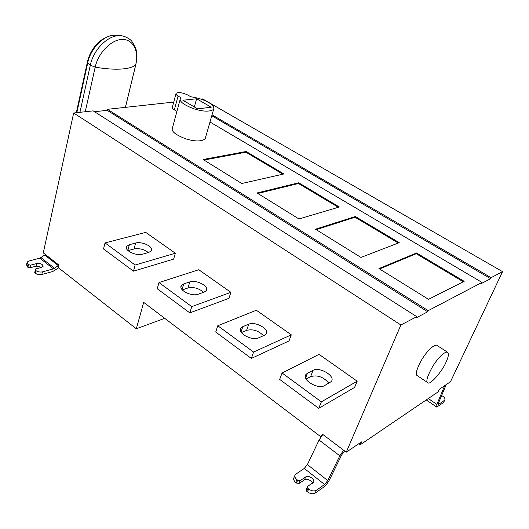 <?xml version="1.0" encoding="UTF-8"?>
<svg xmlns="http://www.w3.org/2000/svg" width="529" height="529" viewBox="0 0 529 529"><rect width="100%" height="100%" fill="white"/><g stroke="black" fill="none" stroke-linecap="round" stroke-linejoin="round"><path stroke-width="0.79" d="M446.013 362.226C442.78 370.445 430.533 384.914 428.093 382.917C425.481 382.083 427.088 376.45 432.92 366.028C438.614 357.254 443.362 352.579 447.164 351.99C449.042 353.253 448.658 356.665 446.013 362.226M427.24 382.341L417.579 375.841C414.881 374.942 416.416 369.302 422.175 358.926C427.829 350.218 432.603 345.609 436.485 345.093L437.384 345.668M312.619 483.552C312.91 481.112 306.37 477.938 304.499 479.796L299.044 483.48L300.201 480.643L305.656 476.979C308.566 474.804 315.76 479.525 313.419 482.329L307.521 486.501L306.344 489.338L306.721 491.282L307.904 488.432L308.638 489.027C311.528 491.018 314.1 491.441 316.349 490.297L315.152 493.134L323.417 487.308C325.824 485.424 327.907 482.812 329.666 479.472L341.714 454.808L344.69 451.012M299.044 483.48L296.485 483.056L297.642 480.22L300.201 480.643M297.642 480.22L296.914 479.638L295.764 482.474C293.734 480.722 293.178 479.029 294.091 477.389L294.779 475.697M296.485 483.056L295.764 482.474M343.638 450.219L339.81 455.833L327.742 480.563L324.608 484.491L316.349 490.297M296.914 479.638C294.884 477.885 294.322 476.193 295.235 474.559L304.274 468.443L307.395 464.594L319.066 440.029L322.849 434.501M315.152 493.134C312.904 494.284 310.338 493.861 307.455 491.871L306.721 491.282M307.521 486.501L307.904 488.432M321.348 436.306L322.273 434.064L346.25 452.196L361.505 441.887L360.256 444.744L438.032 391.923L439.242 389.331L450.483 381.733L502.55 271.648L202.627 98.923L200.941 99.102M358.841 443.686L360.256 444.744M129.38 244.696L126.709 246.362C123.72 250.389 136.218 256.208 142.546 254.204L148.775 252.439L151.254 250.872C154.19 246.858 141.951 241.145 135.642 243.023L129.38 244.696L127.892 250.356M128.058 250.62L134.055 248.974C139.563 248.147 144.278 249.318 148.219 252.492M135.14 265.029L105.04 242.91L103.525 248.974L133.487 271.165L135.14 265.029L175.35 253.232L173.651 259.117L133.487 271.165M105.04 242.91L145.726 232.39L175.35 253.232M183.708 283.934L181.427 285.475C177.916 289.978 191.577 296.795 198.011 294.269L204.088 292.127L206.184 290.685C209.629 286.209 196.239 279.51 189.818 281.891L183.708 283.934L182.029 289.555M182.313 289.899L187.987 287.961C193.839 286.857 198.924 288.252 203.248 292.153M191.762 306.635L158.998 282.559L157.232 288.748L189.838 312.89L191.762 306.635L230.902 292.325L228.938 298.323L189.838 312.89M158.998 282.559L198.785 269.724L230.902 292.325M242.831 326.638L240.993 327.987C236.853 332.966 251.936 341.106 258.436 337.912L264.302 335.326L265.955 334.09C270.021 329.137 255.236 321.156 248.749 324.171L242.831 326.638L241.032 331.928M241.436 332.556L246.633 330.354C252.849 328.906 258.337 330.585 263.111 335.399M253.583 352.056L217.776 325.752L215.726 332.06L251.341 358.431L253.583 352.056L291.294 334.817L289.032 340.934L251.341 358.431M217.776 325.752L256.347 310.232L291.294 334.817M307.422 373.289L306.079 374.353C301.173 379.789 317.989 389.681 324.515 385.628L331.266 381.588C336.067 376.179 319.582 366.504 313.082 370.326L307.422 373.289L305.603 377.99M306.073 379.042L310.629 376.622C317.255 374.757 323.206 376.807 328.483 382.771M321.348 401.855L282.069 372.991L279.676 379.412L318.742 408.342L321.348 401.855L357.187 381.191L354.582 387.413L318.742 408.342M282.069 372.991L319.027 354.337L357.187 381.191M338.342 207.282L298.455 183.503L298.7 182.789L339.34 206.991L298.945 218.953L257.048 192.966L298.7 182.789M298.455 183.503L257.848 193.462M398.304 243.029L355.052 217.247L355.329 216.513L399.25 242.666L360.963 257.425L315.469 229.202L355.329 216.513M355.052 217.247L316.197 229.659M463.285 281.765L416.244 253.722L416.554 252.974L464.158 281.322L428.51 299.328L378.943 268.573L416.554 252.974M416.244 253.722L379.571 268.97M282.836 174.2L245.945 152.2L246.164 151.499L283.881 173.962L241.799 183.503L203.083 159.493L246.164 151.499M245.945 152.2L203.956 160.029M194.335 106.957L196.609 98.771L211.21 107.222L197.595 108.868L182.889 100.259L196.609 98.771M187.815 95.035C182.452 92.562 178.537 91.98 176.071 93.296C175.681 94.109 176.342 95.022 178.068 96.033L181.017 97.759L180.449 98.315C178.994 101.33 183.556 104.854 194.136 108.895C203.354 111.718 209.848 111.877 213.617 109.384C214.483 107.129 212.777 104.815 208.505 102.441C204.075 99.822 198.157 97.918 190.751 96.734L187.815 95.035M175.926 93.845L172.414 107.03C172.011 107.876 172.666 108.809 174.372 109.834L176.937 111.361M205.55 137.414L205.133 138.876C201.331 141.64 194.89 141.64 185.811 138.876C175.41 134.842 170.96 131.199 172.467 127.945L180.078 99.677M443.844 401.967L444.75 400.063C445.365 398.912 444.684 397.616 442.7 396.175L441.596 395.646M444.479 400.308L438.911 404.222L438.382 404.414L438.481 403.078L446.205 384.623M444.73 385.621L436.881 404.407L436.69 407.072L443.322 402.741M35.271 270.134L34.702 272.766L35.192 273.156L35.76 270.524L35.271 270.134L35.536 269.016L41.705 267.37L43.067 266.464C42.836 264.255 40.766 263.27 36.851 263.521L36.289 266.127L30.12 267.76L27.918 267.31L28.467 264.685L27.984 264.302L27.435 266.927L26.576 264.764L26.999 262.741M35.76 270.524C37.771 271.873 39.992 272.323 42.413 271.866L41.837 274.498L52.847 271.476L58.547 267.853M27.984 264.302L27.124 262.139L28.824 261.028L39.867 258.192L45.434 254.555M58.831 265.26L53.429 268.871L42.413 271.866M27.918 267.31L27.435 266.927M30.12 267.76L30.675 265.135L36.851 263.521M28.467 264.685L30.675 265.135M41.864 267.324L36.289 266.127M41.837 274.498C39.417 274.954 37.202 274.511 35.192 273.156M94.506 111.725L107.182 110.33L427.716 311.779L416.237 317.823L416.746 316.666L93.164 110.872L73.663 113.001L43.292 252.882L58.878 265.055L58.289 267.654L136.31 328.78L143.69 302.37L320.951 436.855M164.724 318.326L136.31 328.78M212.05 114.826L491.084 277.665L502.55 271.648M211.779 115.765L490.601 278.697L481.535 283.465L482.018 282.42L209.987 122.001M491.084 277.665L490.601 278.697M173.73 102.077L107.42 109.318L428.226 310.642L482.018 282.42M428.226 310.642L427.716 311.779M107.182 110.33L107.42 109.318M346.25 452.196L400.889 324.985L73.663 113.001M400.889 324.985L416.746 316.666M305.656 476.979L304.499 479.796M307.395 464.594L327.742 480.563M324.608 484.491L304.274 468.443M339.81 455.833L319.066 440.029M307.455 491.871L308.638 489.027M135.642 243.023L134.055 248.974M189.818 281.891L187.987 287.961M248.749 324.171L246.633 330.354M313.082 370.326L310.629 376.622M135.893 64.32L135.761 64.677C139.167 51.075 133.057 39.067 122.113 39.444C111.216 39.609 98.275 52.807 95.187 67.15L85.255 111.738M125.406 107.354L135.761 64.677C133.553 67.024 128.739 68.479 121.326 69.054C113.616 69.484 104.907 68.849 95.187 67.15L90.32 65.179C93.461 49.501 108.154 34.98 119.845 35.668L115.348 35.192C104.378 34.544 90.671 48.066 87.761 62.7L76.837 112.657M79.939 112.313L90.32 65.179L87.761 62.7L87.457 61.781C89.011 55.188 92.079 49.336 96.668 44.238C99.128 41.064 103.671 38.227 110.316 35.721L115.348 35.192M119.938 35.674L123.078 36.084M178.068 96.033L174.372 109.834M438.25 403.766L438.911 404.222M428.285 398.535L436.881 404.407M58.289 265.618L44.72 255.011M40.998 257.643L54.56 268.309M53.429 268.871L39.867 258.192M436.485 345.093L447.164 351.99M126.358 247.698L126.709 246.362M180.964 287.016L181.427 285.475M240.404 329.726L240.993 327.987M305.339 376.271L306.079 374.353M125.446 107.347L135.821 64.604C137.652 52.602 137.289 50.017 132.038 41.599C131.238 39.959 124.917 35.43 119.845 35.668M87.391 62.098L76.335 112.71M205.133 138.876L213.617 109.384M426.248 399.924L436.458 406.913M443.593 402.496L444.75 400.063"/></g></svg>
